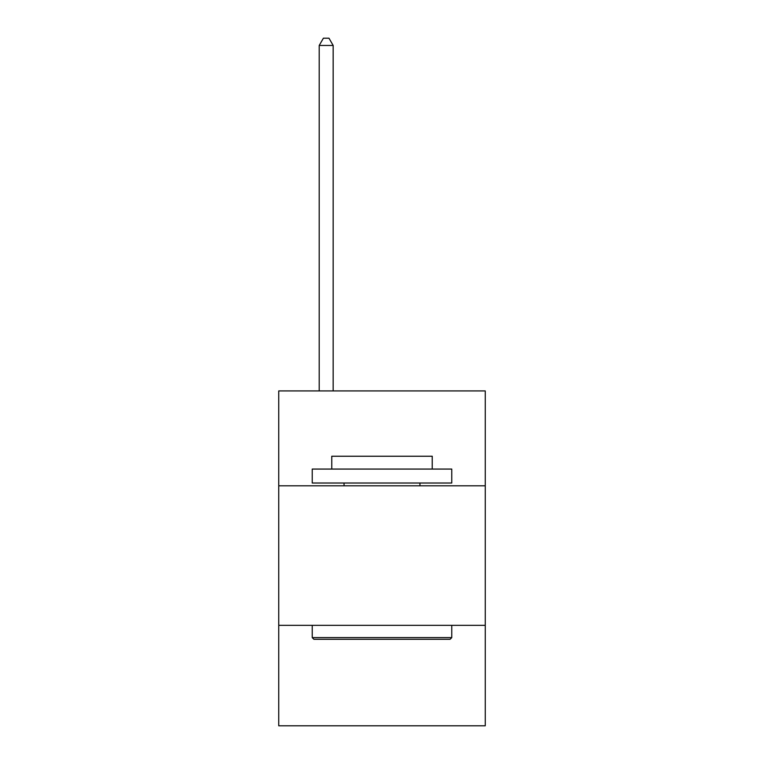 <?xml version="1.0" encoding="UTF-8"?>
<svg xmlns="http://www.w3.org/2000/svg" width="764" height="764" viewBox="0 0 764 764"><rect width="100%" height="100%" fill="white"/><g stroke="black" fill="none" stroke-linecap="round" stroke-linejoin="round"><path stroke-width="1.15" d="M485.255 485.808L485.255 390.929L278.745 390.929L278.745 485.808L485.255 485.808L485.255 725.8L278.745 725.8L278.745 485.808M485.255 625.344L278.745 625.344M313.909 639.296L312.237 637.615L451.763 637.615L450.091 639.296L313.909 639.296M451.763 469.067L451.763 483.02L312.237 483.02L312.237 469.067L451.763 469.067M331.767 469.067L331.767 456.232L432.233 456.232L432.233 469.067M451.763 625.344L451.763 637.615M312.237 625.344L312.237 637.615M419.952 483.02L419.952 485.808M344.048 483.02L344.048 485.808M333.161 390.929L333.161 45.458L319.209 45.458L319.209 390.929M319.209 45.458L323.401 38.2L328.978 38.2L333.161 45.458"/></g></svg>
